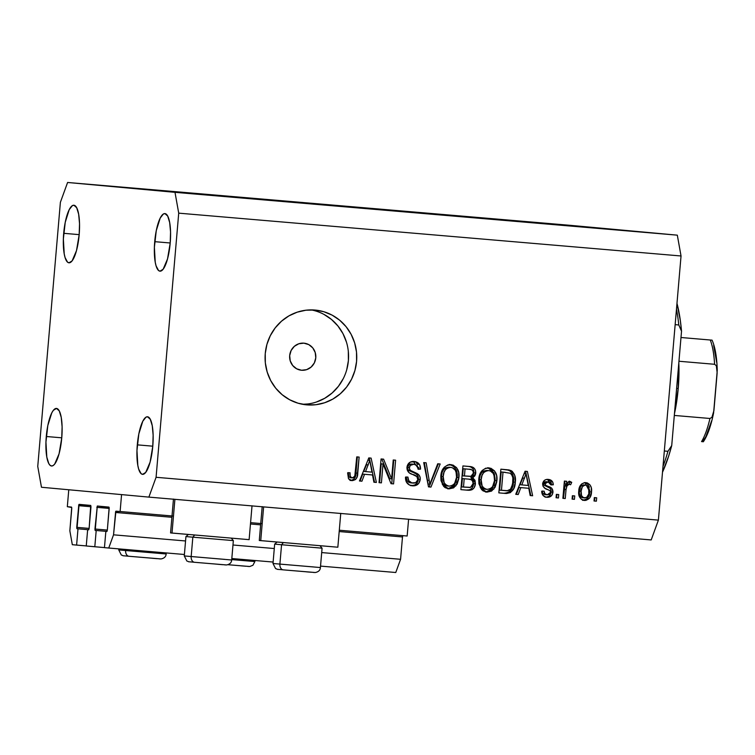<?xml version="1.0" encoding="UTF-8"?>
<svg xmlns="http://www.w3.org/2000/svg" width="755" height="755" viewBox="0 0 755 755"><rect width="100%" height="100%" fill="white"/><g stroke="black" fill="none" stroke-linecap="round" stroke-linejoin="round"><path stroke-width="1.13" d="M67.327 506.69L68.771 489.759L121.564 494.61L120.12 511.541L115.638 511.531L113.533 534.823L108.729 548.036L104.454 547.649L105.851 531.388L106.993 531.388L107.323 530.161L109.164 507.52L97.291 506.029L94.951 529.028L107.333 530.076L94.951 529.028L95.064 530.293L96.196 530.501L94.809 546.762L104.454 547.583L86.249 545.978L87.646 529.717L88.684 529.812L89.128 528.491L90.732 505.425L78.794 504.736L76.746 527.358L89.128 528.406L76.746 527.358L76.859 528.623L77.992 528.83L76.604 545.091L72.32 544.695L69.847 530.812L71.734 507.502L67.327 506.69L68.771 489.759L121.564 494.61L120.12 511.541L173.461 516.09L115.93 511.154L113.533 534.823L185.56 540.967L113.533 534.823L108.729 548.036L184.399 554.491L104.454 547.649L105.851 531.388L106.889 531.482L105.851 531.388L106.851 531.482L107.323 530.161L109.182 508.483L108.937 507.096L97.291 506.029L95.196 530.416L106.965 531.426L96.196 530.501L94.809 546.762L86.249 545.978L87.646 529.717L88.646 529.812L89.128 528.491L90.978 506.813L90.732 505.425L79.086 504.359L76.991 528.745L88.769 529.755L77.992 528.83L76.604 545.091L86.249 545.912L72.32 544.695L69.847 530.812L71.763 508.464L71.508 507.077L67.327 506.69M88.769 529.746L76.991 528.745L88.769 529.746M90.987 506.737L78.605 505.68L90.987 506.737M106.974 531.416L95.196 530.416L106.974 531.416M109.192 508.408L96.81 507.351L109.192 508.408M395.771 572.507L320.535 566.099L395.771 572.507L400.575 559.295L321.696 552.575L400.575 559.295L402.49 536.947L339.193 531.548L402.49 536.947L400.575 559.295L395.771 572.507M273.121 562.05L231.813 558.53L273.121 562.05M274.282 548.536L232.974 545.006L274.282 548.536M260.626 524.857L250.471 523.989L260.626 524.857M171.904 517.288L115.449 512.475L171.904 517.288M402.896 535.644L402.49 536.947L402.972 535.625M407.153 536.012L339.306 530.227L407.153 536.012L408.597 519.261L407.153 536.012M262.183 523.649L250.584 522.658L262.183 523.649M173.461 499.055L170.564 532.917L172.008 533.058L174.896 499.329L172.008 533.058L249.018 539.636M259.569 540.495L260.73 540.627L263.618 506.898L260.73 540.627L337.844 547.215L340.75 513.353M301.566 370.252A13.599 13.099 -84.8 0 1 301.481 370.252A13.599 13.099 -84.8 0 1 289.684 355.558A13.599 13.099 -84.8 0 1 303.887 343.166L308.795 344.62L312.778 347.913L315.222 352.557L315.779 357.823L314.335 362.919L311.135 367.072L306.643 369.648L301.566 370.252L296.658 368.799L292.685 365.505L290.231 360.862L289.684 355.596L291.119 350.499L294.327 346.347L298.81 343.77L303.887 343.166A13.599 13.099 -84.8 0 1 303.972 343.176A13.599 13.099 -84.8 0 1 315.769 357.861A13.599 13.099 -84.8 0 1 301.566 370.252L301.566 370.252M306.851 404.869A47.584 45.828 -84.8 0 1 306.568 404.85A47.584 45.828 -84.8 0 1 265.269 353.416A47.584 45.828 -84.8 0 1 314.986 310.05L323.82 311.721L332.153 315.146L339.665 320.205L346.083 326.689L351.15 334.361L354.661 342.912L356.502 352.028L356.586 361.352L354.916 370.526L351.556 379.199L346.63 387.041L340.335 393.742L332.908 399.046L324.641 402.755L315.845 404.718L306.851 404.869L298.027 403.198L289.693 399.773L282.172 394.714L275.754 388.23L270.696 380.567L267.176 372.007L265.335 362.891L265.25 353.566L266.921 344.393L270.29 335.72L275.207 327.887L281.502 321.186L288.929 315.883L297.196 312.174L306.002 310.201L314.986 310.05A47.584 45.828 -84.8 0 1 315.269 310.079A47.584 45.828 -84.8 0 1 356.568 361.503A47.584 45.828 -84.8 0 1 306.851 404.869L306.285 404.822L306.851 404.869M63.694 233.314A28.888 7.767 94.9 0 1 73.886 205.237A28.888 7.767 94.9 0 1 79.171 234.73L79.53 223.669L78.652 214.175L76.68 207.701L73.905 205.237L72.348 205.653L69.186 209.692L65.232 222.347L63.363 238.939L64.222 253.878L65.081 257.559L67.506 262.117L68.969 262.806L72.112 260.89L76.5 250.603L79.171 234.73A28.888 7.767 94.9 0 1 68.979 262.806A28.888 7.767 94.9 0 1 63.694 233.314L79.181 234.635L63.694 233.314M154.718 241.666A28.888 7.767 94.9 0 1 164.911 213.589A28.888 7.767 94.9 0 1 170.196 243.091L170.545 232.021L169.667 222.527L167.695 216.062L164.92 213.599L163.363 214.005L160.211 218.053L156.257 230.709L154.388 247.3L155.237 262.23L156.106 265.92L158.531 270.469L159.984 271.168L163.137 269.242L167.516 258.965L170.196 243.091A28.888 7.767 94.9 0 1 160.003 271.168A28.888 7.767 94.9 0 1 154.718 241.666L170.205 242.987L154.718 241.666M137.297 444.855A28.888 7.767 94.9 0 1 147.489 416.779A28.888 7.767 94.9 0 1 152.774 446.271L153.133 435.21L152.255 425.716L150.273 419.242L147.508 416.779L145.951 417.194L142.789 421.233L138.835 433.889L136.966 450.48L137.825 465.42L138.684 469.1L141.109 473.659L142.572 474.348L145.715 472.432L150.103 462.145L152.774 446.271A28.888 7.767 94.9 0 1 142.582 474.348A28.888 7.767 94.9 0 1 137.297 444.855L152.784 446.177L137.297 444.855M46.282 436.503A28.888 7.767 94.9 0 1 56.474 408.427A28.888 7.767 94.9 0 1 61.75 437.919L62.108 426.849L61.23 417.355L59.258 410.89L56.483 408.427L53.331 410.342L51.774 412.881L47.81 425.537L45.951 442.128L46.801 457.058L48.773 463.532L50.085 465.307L51.548 465.995L53.105 465.58L54.7 464.07L59.079 453.793L61.75 437.919A28.888 7.767 94.9 0 1 51.566 465.995A28.888 7.767 94.9 0 1 46.282 436.503L61.759 437.815L46.282 436.503M677.32 235.164L569.921 225.301L67.601 182.474L175 192.336L677.32 235.164L681.038 255.983L178.718 213.155L156.077 477.292L658.398 520.12L681.038 255.983L658.398 520.12L651.197 539.938L148.877 497.111L41.468 487.258L37.75 466.43L60.391 202.293L67.601 182.474L569.921 225.301L677.32 235.164L175 192.336L178.718 213.155L681.038 255.983L677.32 235.164M399.159 211.391L419.676 213.174L399.159 211.4M430.407 214.052L444.11 215.251L430.303 214.052M458.323 216.468L441.996 215.033L458.323 216.468M483.398 218.601L467.553 217.223L483.398 218.601M529.066 222.498L513.221 221.121L529.066 222.498M567.213 225.754L588.872 227.595L567.213 225.754M663.164 233.927L660.663 233.71L663.164 233.927M637.201 231.7L637.833 231.747M633.596 231.407L631.095 231.19L633.596 231.407M623.12 230.52L616.42 229.916L623.12 230.52M615.155 229.841L612.654 229.624L615.155 229.841M561.182 225.216L561.729 225.273M506.058 220.536L493.515 219.422L506.058 220.536M376.943 209.531L398.602 211.372L376.943 209.531M368.657 208.805L369.393 208.89M383.03 463.995L381.417 482.86L379.038 482.662L381.077 458.955L383.597 459.172L391.609 478.887L393.232 459.993L395.601 460.191L393.572 483.898L391.033 483.681L383.03 463.995L391.033 483.681L393.572 483.898L395.601 460.191L393.232 459.993L391.609 478.887L383.597 459.172L381.077 458.955L379.038 482.662L381.417 482.86L379.048 482.653L381.417 482.86L383.03 463.995L381.209 463.825L383.03 463.995M420.233 479.529L418.695 483.464L414.523 485.786L409.493 485.059L406.266 481.813L405.501 477.16L407.898 477.056L408.785 480.775L411.834 482.889L415.694 482.662L417.798 479.84L416.93 476.613L409.276 472.828L407.162 469.874L407.351 465.439L410.342 462.069L415.476 461.683L419.638 464.721L420.526 469.138L418.128 469.251L417.156 465.731L413.957 464.24L410.239 465.391L409.286 468.298L410.597 470.79L418.6 474.612L419.978 476.858L420.233 479.529C420.431 476.867 419.421 474.886 417.194 473.564L409.842 470.12L409.304 467.656C409.833 465.108 411.381 463.976 413.957 464.24C416.779 464.599 418.166 466.269 418.128 469.251L420.526 469.138C420.573 464.608 418.44 462.051 414.118 461.465C410.031 461.277 407.634 463.249 406.936 467.392C407.002 471.139 408.87 473.489 412.532 474.433C415.609 474.923 417.383 476.584 417.855 479.397C417.288 482.105 415.637 483.323 412.891 483.068C409.569 482.568 407.908 480.558 407.898 477.056L405.501 477.16C405.359 482.209 407.672 485.097 412.447 485.824C416.836 486.06 419.421 483.964 420.233 479.529L418.412 479.359L420.233 479.529M440.174 463.995L430.954 487.088L428.5 486.881L423.706 462.589L426.15 462.796L429.84 484.2L437.711 463.787L440.174 463.995L437.711 463.787L429.84 484.2L426.15 462.796L423.706 462.589L428.5 486.881L430.954 487.088L428.5 486.862L430.954 487.088L440.174 463.995M448.848 488.919L445.101 487.645L443.6 486.295L440.995 480.605L440.816 476.301L441.609 471.988L444.233 467.251L447.8 464.938L452.972 465.042L456.577 467.647L458.681 472.347L458.804 478.679L457.143 484.03L453.613 487.853L448.848 488.919L455.878 485.871L458.936 477.556C459.691 470.676 457.03 466.363 450.943 464.599C444.525 465.325 441.147 469.232 440.816 476.301L442.439 484.634L448.848 488.919M486.805 492.156L483.058 490.873L481.558 489.533L478.944 483.842L478.774 479.538L479.567 475.225L482.19 470.488L485.758 468.175L490.929 468.279L494.525 470.884L496.639 475.584L496.762 481.916L495.091 487.268L491.562 491.09L486.805 492.156L493.836 489.108L496.884 480.793C497.649 473.913 494.987 469.601 488.9 467.836C482.483 468.562 479.104 472.47 478.774 479.538L480.388 487.862L486.805 492.156M520.808 487.617L518.213 494.525L515.74 494.317L525.065 471.233L527.377 471.431L532.643 495.761L530.18 495.544L528.793 488.296L520.808 487.617L528.793 488.296L530.18 495.544L532.643 495.761L527.377 471.431L525.065 471.233L515.74 494.317L518.213 494.525L515.75 494.308L518.213 494.525L520.808 487.617L518.987 487.447L520.808 487.617M596.686 497.809L596.393 501.188L594.025 500.99L594.317 497.602L596.686 497.809L594.317 497.602L594.025 500.99L596.393 501.188L594.025 500.98L596.393 501.188L596.686 497.809M591.514 491.911L589.693 497.923L585.889 500.423L581.548 499.461L579.047 495.667L578.698 491.788L579.623 486.928L581.661 483.974L584.389 482.671L587.343 482.926L589.778 484.634L591.193 487.315L591.514 491.911C592.137 486.975 590.259 483.88 585.889 482.624C581.303 483.134 578.925 485.927 578.755 491.005C578.075 496.026 579.944 499.178 584.361 500.48C589.004 499.933 591.391 497.083 591.514 491.911L589.702 491.75L591.514 491.911M574.744 495.931L574.451 499.319L572.082 499.121L572.375 495.733L574.744 495.931L572.375 495.733L572.082 499.121L574.451 499.319L572.082 499.112L574.451 499.319L574.744 495.931M566.033 489.599L565.259 498.536L562.89 498.338L564.372 481.095L566.741 481.294L566.505 484.049L569.025 481.256L571.733 482.341L570.629 484.729L568.732 484.285L567.184 485.257L566.033 489.599L566.75 486.116L569.043 484.285L570.629 484.729L571.733 482.341L569.572 481.228L566.505 484.049L566.741 481.294L564.372 481.095L562.89 498.338L565.259 498.536L562.89 498.319L565.259 498.536L566.033 489.599L564.212 489.429L566.033 489.599M558.728 494.572L558.445 497.96L556.067 497.753L556.36 494.365L558.728 494.572L556.36 494.365L556.067 497.753L558.445 497.96L556.067 497.743L558.445 497.96L558.728 494.572M552.962 492.194L551.811 495.356L549.064 497.139L545.799 497.111L543.043 495.45L541.694 491.26L544.091 491.146L544.893 493.723L547.243 494.827L549.432 494.374L550.555 492.42L550.036 490.703L544.959 488.268L542.92 486.041L542.798 482.86L544.478 480.331L546.309 479.519L549.3 479.567L552.584 481.784L553.302 484.804L550.895 484.908L550.187 482.766L548.177 481.888L546.176 482.124L545.025 483.955L545.893 485.399L551.83 488.315L552.962 492.194C552.962 489.051 551.386 487.135 548.224 486.447L545.648 485.238L545.025 483.738L548.177 481.888L550.895 484.908L553.302 484.804C553.132 481.539 551.471 479.746 548.309 479.416C545.11 479.189 543.213 480.68 542.619 483.88C542.939 487.041 544.723 488.966 547.988 489.665L550.15 490.807L550.555 492.42L547.243 494.827C545.195 494.553 544.138 493.326 544.091 491.146L541.694 491.26C541.816 494.808 543.553 496.818 546.875 497.281C550.367 497.441 552.396 495.752 552.962 492.194L551.141 492.034L552.962 492.194M515.288 482.209L513.815 488.428L510.446 492.6L506.605 493.496L498.838 492.873L500.876 469.166L509.134 469.959L512.277 471.328L514.797 475.546L515.288 482.209C516.09 477.188 514.627 473.281 510.899 470.469L500.876 469.166L498.838 492.873L505.576 493.449C511.852 493.006 515.089 489.259 515.288 482.209L513.466 482.039L515.288 482.209M475.414 483.87L474.074 487.89L471.988 489.74L469.289 490.288L460.88 489.636L462.919 465.929L471.195 466.703L474.338 468.383L475.508 470.554L475.65 473.762L474.867 475.82L472.772 477.783L475.008 480.369L475.414 483.87L472.772 477.783L475.754 473.036C475.744 469.053 473.829 466.892 469.997 466.533L462.919 465.929L460.88 489.636L467.911 490.24C472.328 490.571 474.829 488.447 475.414 483.87L473.593 483.7L475.414 483.87M364.542 474.291L361.938 481.199L359.474 480.992L368.799 457.907L371.111 458.106L376.377 482.436L373.904 482.228L372.517 474.97L364.542 474.291L372.517 474.97L373.904 482.228L376.377 482.436L371.111 458.106L368.799 457.907L359.474 480.992L361.938 481.199L359.474 480.982L361.938 481.199L364.542 474.291L362.721 474.121L364.542 474.291M351.915 480.661L349.952 480.114L348.489 478.679L347.621 472.847L350.027 472.743L350.178 475.905L351.179 477.528L353.047 477.849L354.369 477.009L355.284 473.961L356.756 456.879L359.135 457.086L357.068 476.933L355.596 479.491L351.915 480.661C355.879 480.189 357.823 477.698 357.747 473.177L359.135 457.086L356.756 456.879L354.784 476.311L352.264 477.896C350.254 477 349.508 475.282 350.027 472.743L347.621 472.847L348.489 478.679L351.915 480.661M651.197 539.938L658.398 520.12L156.077 477.292L148.877 497.111L651.197 539.938M41.468 487.258L37.75 466.43L60.391 202.293L67.601 182.474L175 192.336L178.718 213.155L156.077 477.292L148.877 497.111L41.468 487.258M307.653 403.972L302.491 404.284A47.584 45.828 95.2 0 0 348.366 360.899A47.584 45.828 95.2 0 0 311.154 309.89M316.449 402L324.716 398.291L332.143 392.987L338.438 386.286L343.365 378.453M346.724 369.78L348.395 360.607L348.31 351.283M346.469 342.166L342.959 333.606L337.891 325.943L331.473 319.45L323.961 314.401M594.865 497.649L594.581 501.027L594.865 497.649M585.012 482.605L589.702 491.75C589.57 496.913 587.182 499.763 582.539 500.31M583.304 500.329L586.843 498.904M587.881 497.762L589.164 494.884L589.768 490.184M589.381 487.173L587.437 483.927L584.814 482.558M587.437 483.927L586.852 483.445M583.804 484.908L585.625 485.078L583.804 484.908C580.812 485.55 579.321 487.588 579.302 491.033L581.123 491.194C581.142 487.758 582.634 485.72 585.625 485.078C588.532 486.163 589.702 488.428 589.136 491.883C589.117 495.318 587.616 497.366 584.634 498.017L580.916 497.045L579.274 493.194L580.406 486.937L581.831 485.418L583.54 484.899M584.634 498.017C581.709 496.932 580.548 494.657 581.123 491.194L579.302 491.033C578.726 494.487 579.897 496.762 582.813 497.847L586.597 497.498L588.796 493.997L588.721 487.617L587.522 485.88L585.625 485.078L583.653 485.578L582.228 487.107L581.123 491.194L581.529 495.469L582.728 497.215L584.634 498.017M572.922 495.78L572.63 499.159L572.922 495.78M564.919 481.143L564.683 483.88L566.505 484.049L564.683 483.88L564.919 481.143M569.912 482.171L571.733 482.341L569.912 482.171L568.94 484.276L569.912 482.171M567.222 484.115L569.043 484.285L567.222 484.115L564.929 485.946L566.75 486.116L564.929 485.946L563.438 498.366L564.665 486.796L565.618 484.776L567.222 484.115M564.665 486.796L564.929 485.946M556.907 494.412L556.624 497.79L556.907 494.412M542.269 490.986C542.317 493.166 543.374 494.393 545.431 494.667L547.243 494.827L543.072 493.553M547.422 479.387L551.48 484.634L553.302 484.804L550.886 484.663L551.48 484.634L551.386 483.587M546.356 481.718L548.177 481.888L546.356 481.718L543.204 483.568L545.025 483.738L543.204 483.568L543.836 485.069L548.224 486.447L546.403 486.286C549.565 486.975 551.141 488.891 551.141 492.034C550.574 495.582 548.545 497.281 545.053 497.111M545.601 497.139L546.167 497.13M548.272 496.601L549.215 495.988M549.989 495.204L551.074 492.6L550.905 489.617M550.017 488.164L545.355 485.842M544.912 485.644L543.543 484.767L543.241 483.313L544.355 481.954L545.856 481.699M551.169 482.587L550.754 481.605M550.15 480.822L549.329 480.161M548.451 479.699L546.988 479.312M542.505 492.487L542.326 491.665M525.565 471.271L530.822 495.591L532.643 495.761L530.18 495.535L530.822 495.591L525.565 471.271M526.971 488.126L518.987 487.447L516.392 494.355L518.987 487.447L526.971 488.126M522.743 478.028L520.006 484.748L522.743 478.028L524.565 478.198L522.743 478.028M521.828 484.908L526.018 473.8L524.197 473.63L526.018 473.8L528.245 485.456L520.006 484.748L528.245 485.456L526.018 473.8L521.828 484.908M506.275 469.629L509.078 470.299C512.815 473.111 514.268 477.028 513.466 482.039C513.268 489.089 510.031 492.836 503.755 493.279L505.822 493.279M506.831 493.119L509.606 491.713M510.333 490.967L512.39 487.268L513.353 483.106L513.532 478.679L512.39 473.791M511.881 472.856L511.55 472.356M510.474 471.177L507.294 469.78M501.188 471.979L505.199 472.319L501.188 471.979L499.631 490.137L501.188 471.979L503.009 472.139L501.188 471.979M501.452 490.306L503.009 472.139L510.201 473.234C512.645 475.508 513.542 478.425 512.919 481.973L511.512 487.683C510.22 490.108 508.228 491.099 505.52 490.656L499.631 490.137L507.313 490.674L510.512 489.221L512.617 484.172L512.853 477.858L511.843 474.914L510.201 473.234L503.009 472.139L501.452 490.306M488.013 467.807L493.912 472.687L495.072 480.624L496.884 480.793L495.072 480.624L492.015 488.938L493.836 489.108L492.015 488.938L485.833 492.024M485.474 492.015L489.75 490.92L493.279 487.098M493.987 485.588L495.138 479.548L494.402 473.913M492.798 470.827L490.042 468.515M489.108 468.109L487.598 467.732M480.312 485.814L479.321 479.614L481.143 479.784C481.246 474.282 483.757 471.224 488.683 470.61C491.307 470.997 493.081 472.479 493.987 475.074L494.525 480.52C494.327 485.842 491.826 488.796 487.022 489.382L483.7 488.891L481.114 487.013M479.321 479.614L480.161 475.357L481.728 472.536L483.681 471.016L486.862 470.44C481.945 471.054 479.425 474.112 479.321 479.614C478.736 484.701 480.699 487.9 485.201 489.221L487.022 489.382C482.511 488.07 480.558 484.87 481.143 479.784L479.321 479.614M479.406 478.774L479.529 477.934M488.683 470.61L486.862 470.44L488.683 470.61L485.503 471.186L483.549 472.705L481.992 475.471L481.143 479.784L482.134 485.984L484.163 488.343L487.022 489.382L490.118 488.815L492.562 486.72L494.525 480.52L494.336 476.405L493.194 473.394L490.439 471.044L488.683 470.61M472.658 468.383L470.535 466.854L468.175 466.373C472.007 466.722 473.923 468.883 473.932 472.866L475.754 473.036L473.932 472.866L470.95 477.613L472.772 477.783L470.95 477.613L473.593 483.7C473.007 488.287 470.507 490.41 466.09 490.07L469.516 489.825L471.346 488.787M466.779 490.118L467.468 490.118M472.243 487.739L472.941 486.475M473.376 485.135L473.177 480.189M473.187 480.208L470.95 477.613L473.045 475.65L473.923 471.601M473.696 470.403L473.206 469.242M462.39 478.594L466.76 478.963L462.39 478.594L461.673 486.899L462.39 478.594L464.202 478.755L462.39 478.594M463.23 468.742L467.109 469.072L463.23 468.742L462.626 475.82L463.23 468.742L465.052 468.902L463.23 468.742M468.93 469.242L465.052 468.902L464.448 475.99L470.403 476.396L472.705 475.216L473.366 472.772L472.809 470.676L471.45 469.657L468.93 469.242C471.8 469.11 473.272 470.431 473.347 473.215L470.988 476.32L462.626 475.82L464.448 475.99L465.052 468.902L467.109 469.072M468.581 479.132L464.202 478.755L463.495 487.069L469.95 487.485L472.356 485.965L473.064 483.219L472.526 480.973L471.214 479.718L468.581 479.132C471.554 479.18 473.045 480.699 473.045 483.681L470.525 487.371L461.673 486.899L463.495 487.069L464.202 478.755L466.76 478.963M449.131 464.438C455.208 466.194 457.87 470.516 457.115 477.386L458.936 477.556L457.115 477.386L454.057 485.71L455.878 485.871L454.057 485.71L447.875 488.787M447.526 488.778L451.792 487.683L455.322 483.861M456.029 482.351L457.19 475.235M457.143 474.178L456.445 470.686M454.84 467.6L452.094 465.278M451.16 464.872L449.64 464.495M442.355 482.587L441.373 476.377L443.185 476.547C443.289 471.044 445.809 467.987 450.726 467.373C453.349 467.76 455.123 469.242 456.039 471.837L456.567 477.283C456.369 482.605 453.868 485.559 449.065 486.154L445.743 485.663L443.157 483.776M441.373 476.377L442.204 472.12L443.78 469.308L445.724 467.779L448.904 467.213C443.987 467.817 441.467 470.875 441.373 476.377C440.778 481.464 442.741 484.672 447.243 485.984L449.065 486.154C444.563 484.833 442.6 481.633 443.185 476.547L441.373 476.377M441.458 475.537L441.571 474.697M450.726 467.373L448.904 467.213L450.726 467.373L447.545 467.949L445.592 469.468L444.034 472.243L443.185 476.547L444.176 482.747L446.205 485.106L449.065 486.154L452.169 485.578L454.604 483.483L456.567 477.283L456.379 473.168L455.237 470.157L452.481 467.807L450.726 467.373M424.329 462.645L427.424 480.218L429.236 480.388L427.424 480.218L428.019 484.03L429.84 484.2L428.019 484.03L424.329 462.645M438.353 463.844L429.133 486.918L438.353 463.844M406.077 476.896C406.086 480.397 407.747 482.398 411.069 482.898L412.891 483.068L410.012 482.719L407.294 481.048L406.077 476.896M413.268 461.428L418.704 468.978L420.526 469.138L418.128 468.997L418.704 468.978L418.695 467.543M412.136 464.07L413.957 464.24L412.136 464.07C409.559 463.806 408.011 464.948 407.483 467.487L409.304 467.656L407.483 467.487L408.021 469.95L409.842 470.12L408.021 469.95L415.373 473.404L417.194 473.564L415.373 473.404C417.6 474.716 418.61 476.698 418.412 479.359C417.609 483.795 415.014 485.899 410.626 485.654M411.324 485.682L414.693 485.04L416.883 483.294M418.166 480.775L417.817 475.867L416.109 473.876L413.466 472.545M414.91 473.159L414.438 472.941M412.523 472.196L408.191 470.148M408.021 469.95L407.464 468.128M407.483 467.487L409.04 464.693L411.739 464.051M417.864 464.636L416.298 462.768M414.986 461.966L412.985 461.38M410.541 482.832L410.012 482.719M381.785 459.021L389.788 478.717L391.609 478.887L389.788 478.717L381.785 459.021M393.78 460.04L391.751 483.728L393.572 483.898L391.024 483.672L391.751 483.728L393.78 460.04M381.209 463.825L379.595 482.7L381.209 463.825M369.289 457.955L374.555 482.266L376.377 482.436L373.904 482.209L374.555 482.266L369.289 457.955M370.696 474.801L362.721 474.121L360.116 481.039L362.721 474.121L370.696 474.801M366.477 464.702L363.74 471.422L366.477 464.702L368.298 464.872L366.477 464.702M365.552 471.592L369.742 460.474L367.921 460.305L369.742 460.474L371.97 472.139L363.74 471.422L371.97 472.139L369.742 460.474L365.552 471.592M348.206 472.573C347.687 475.121 348.433 476.839 350.443 477.726L352.264 477.896L348.819 476.811L348.206 472.573M350.754 480.51L353.774 479.321L355.227 476.839L357.313 456.926L355.935 473.007L357.747 473.177L355.935 473.007C356.001 477.528 354.057 480.02 350.093 480.491M262.183 506.614L259.286 540.486L337.73 547.205M170.847 532.936L249.122 539.655L252.028 505.793M573.036 226.217L579.5 226.783L573.036 226.217M559.134 225.037L541.882 223.565L559.559 225.094M513.221 221.121L513.702 221.168M538.183 223.263L537.683 223.216M535.625 223.036L515.354 221.319M515.75 221.338L536.022 223.084M504.765 220.394L496.214 219.658L504.906 220.422M499.64 219.96L503.198 220.271L499.64 219.96M509.493 220.819L498.913 219.922L509.634 220.838M467.553 217.223L468.043 217.27M492.015 219.327L492.515 219.365M489.967 219.139L470.091 217.449L490.363 219.195M382.766 209.994L389.221 210.56L382.766 209.994M370.771 209.003L371.639 209.069M159.258 553.358L125.641 550.527A5.436 3.85 95 0 0 129.02 556.275L157.219 558.653M126.755 556.076L129.02 556.275C119.356 555.293 125.33 556.284 121.319 555.01L118.743 549.914L125.641 550.527L125.736 549.489L125.641 550.527L166.157 553.972C165.977 556.633 164.279 558.294 161.06 558.936L131.785 556.51M152.104 558.256L157.163 558.681M158.861 558.823L160.277 558.927L158.899 558.804M125.113 555.906L123.697 555.793L125.075 555.925M129.02 556.275A5.436 3.85 -85 0 1 125.641 550.527L118.96 549.923M224.792 559.37L191.175 556.548L192.836 537.173L194.639 535.04L192.836 537.173L233.352 540.618L192.836 537.173L191.175 556.548A5.436 3.85 95 0 0 194.554 562.286L222.753 564.665M192.289 562.088L194.554 562.286C184.89 561.305 190.873 562.296 186.853 561.022L184.277 555.925L231.691 559.993C231.511 562.654 229.813 564.306 226.594 564.957L197.319 562.532M226.453 540.004L233.352 540.618L231.247 538.117M192.836 537.173L185.938 536.56L192.836 537.173M217.638 564.268L222.697 564.693M224.395 564.834L225.811 564.948L224.433 564.816M190.647 561.918L189.231 561.814L190.609 561.937M194.554 562.286A5.436 3.85 -85 0 1 191.175 556.548L184.494 555.944M313.514 566.939L279.897 564.108L281.558 544.742L283.361 542.609L281.558 544.742L322.074 548.187L281.558 544.742L279.897 564.108A5.436 3.85 95 0 0 283.276 569.855L311.475 572.233M273.216 563.504L279.897 564.108A5.436 3.85 -85 0 0 283.276 569.855C273.612 568.874 279.586 569.865 275.575 568.591L272.999 563.494L320.413 567.552C320.233 570.214 318.534 571.875 315.316 572.516L286.041 570.091M315.175 547.564L322.074 548.187L319.969 545.686M281.558 544.742L274.66 544.119L281.558 544.742M306.36 571.837L311.419 572.262M313.117 572.403L314.533 572.507L313.155 572.384M279.369 569.487L277.953 569.374L279.331 569.506M247.98 560.918L231.728 559.597L254.879 561.541L252.925 565.269L249.782 566.505L227.897 564.712L245.941 566.212M240.826 565.816L245.885 566.241M247.583 566.382L248.99 566.495L247.621 566.363M667.948 451.301L664.324 450.99L667.948 451.301A108.767 29.247 94.9 0 1 663.003 466.42A108.767 29.247 -85.1 0 0 667.948 451.301L671.723 445.582L668.741 455.869L662.512 472.168A105.36 28.331 -85.1 0 0 671.723 445.582L667.948 451.301M678.783 324.961A108.767 29.247 -85.1 0 0 676.48 309.173A108.767 29.247 94.9 0 1 678.783 324.961L681.529 331.237L671.723 445.582L681.529 331.237A105.36 28.331 -85.1 0 0 676.98 303.387L680.34 320.564L681.529 331.237L678.783 324.961L675.159 324.65L678.783 324.961M678.216 388.495L676.631 388.363L678.216 388.495L674.451 413.749A57.776 15.534 -85.1 0 0 678.216 388.495A57.776 15.534 -85.1 0 0 678.811 362.938L678.216 388.495M711.767 340.127L710.257 340.005A57.776 15.534 -85.1 0 1 714.598 364.287L716.344 365.75L717.241 370.139C716.873 357.068 715.145 347.073 712.069 340.146L710.257 340.005A57.776 15.534 94.9 0 1 714.598 364.287L678.953 361.249L714.598 364.287L716.344 365.75L717.156 372.81L713.928 410.512L711.918 417.336L709.955 418.478L674.309 415.439L709.955 418.478A57.776 15.534 94.9 0 1 701.555 441.59L703.358 441.741L702.603 441.666L705.84 436.73L711.635 420.79M703.056 441.722L701.555 441.59A57.776 15.534 -85.1 0 0 709.955 418.478L711.918 417.336L713.551 413.164C710.965 425.952 707.567 435.475 703.358 441.741L703.358 441.741M710.257 340.005L680.991 337.504L710.257 340.005M713.664 345.526L716.655 362.277M717.25 370.412L713.607 412.891M166.157 553.972L166.242 552.943M118.743 549.914L118.828 548.894M231.691 559.993L233.352 540.618M184.277 555.925L185.938 536.56L188.439 534.455M320.413 567.552L322.074 548.187M272.999 563.494L274.66 544.119L277.161 542.014M254.879 561.541L254.964 560.503"/></g></svg>
